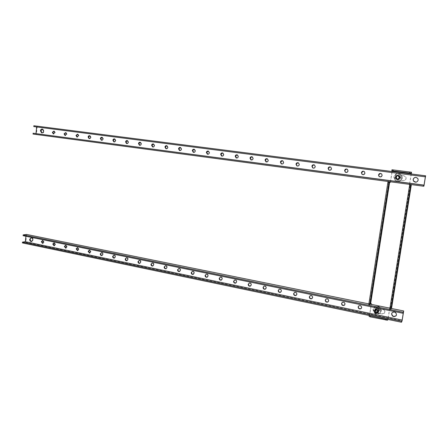 <?xml version="1.0" encoding="UTF-8"?>
<svg xmlns="http://www.w3.org/2000/svg" width="448" height="448" viewBox="0 0 448 448"><rect width="100%" height="100%" fill="white"/><g stroke="black" fill="none" stroke-linecap="round" stroke-linejoin="round"><path stroke-width="0.34" stroke-dasharray="2.24 1.68" d="M380.52 173.415L381.791 173.97L382.25 175.42L380.335 176.949M399.75 177.705C399.017 179.362 397.914 179.648 396.446 178.573L396.082 177.223C396.85 175.538 397.97 175.269 399.437 176.411L399.75 177.705M395.982 177.223L396.346 178.573C397.818 179.654 398.922 179.362 399.655 177.705L399.342 176.411C397.869 175.263 396.754 175.538 395.982 177.223M415.761 177.363L418.034 178.724L418.247 180.118C417.962 181.328 417.178 182.028 415.895 182.207M42.454 129.091L42.93 129.142L44.139 131.242C43.882 132.502 43.221 133.067 42.151 132.927L42.101 132.922M363.384 171.192L364.504 171.623L365.075 173.174L363.149 174.692M346.567 169.008L347.558 169.355L348.225 170.974L346.298 172.474M330.058 166.869L330.949 167.149L331.682 168.812L329.767 170.296M313.846 164.769L314.658 165.004L315.448 166.69C315.202 167.698 314.563 168.19 313.538 168.162M297.931 162.702L298.676 162.904L299.51 164.606C299.264 165.62 298.631 166.107 297.618 166.068M282.302 160.675L282.996 160.849L283.858 162.562C283.618 163.576 282.99 164.058 281.982 164.007M266.946 158.687L267.596 158.838L268.492 160.552C268.246 161.566 267.624 162.042 266.627 161.986M251.866 156.733L252.482 156.867L253.394 158.581C253.148 159.594 252.532 160.065 251.546 159.998M237.054 154.812L237.636 154.93L238.56 156.643C238.319 157.657 237.709 158.122 236.734 158.049M222.494 152.925L223.054 153.031L223.989 154.739C223.748 155.753 223.143 156.212 222.174 156.128M208.186 151.071L208.723 151.166L209.664 152.869C209.429 153.877 208.83 154.336 207.872 154.246M194.124 149.251L194.639 149.335L195.586 151.026C195.35 152.034 194.762 152.494 193.816 152.393M180.303 147.459L180.802 147.538L181.748 149.223C181.518 150.226 180.93 150.679 179.995 150.573M166.712 145.695L167.199 145.774L168.146 147.442C167.916 148.45 167.339 148.893 166.41 148.786M153.345 143.965L153.821 144.032L154.767 145.695C154.538 146.698 153.966 147.14 153.054 147.022M140.202 142.262L140.666 142.324L141.613 143.976C141.389 144.978 140.823 145.415 139.916 145.292M127.277 140.588L127.73 140.644L128.671 142.285C128.447 143.287 127.887 143.718 126.991 143.59M114.559 138.942L115.007 138.992L115.942 140.622C115.724 141.618 115.17 142.05 114.285 141.915M102.049 137.318L102.491 137.368L103.421 138.986C103.202 139.978 102.659 140.409 101.786 140.269L101.786 140.269M89.74 135.727L90.171 135.772L91.101 137.379C90.888 138.359 90.35 138.785 89.494 138.656L89.494 138.656M77.622 134.159L78.053 134.198L78.971 135.794L77.364 137.049M65.699 132.614L66.125 132.647L67.038 134.232L65.447 135.481M53.962 131.09L54.382 131.124L55.289 132.698L53.715 133.935M37.234 126.157L36.422 134.411L423.92 186.144M425.376 176.831L36.646 126.946M33.04 134.064L36.422 134.411M33.774 126.577L36.646 126.924M358.557 306.068L359.016 305.631C360.662 305.133 361.581 305.738 361.766 307.451L361.374 308.28M378.7 310.934L378.174 311.892C376.438 312.642 375.43 312.082 375.15 310.206L375.726 309.215C377.451 308.521 378.442 309.092 378.7 310.934M375.026 310.397C375.301 312.273 376.309 312.833 378.05 312.082L378.577 311.13C378.319 309.282 377.328 308.706 375.598 309.4L375.026 310.397M391.888 313.04L392.258 312.491C394.654 311.226 396.099 311.931 396.581 314.614L396.334 315.319M31.254 237.754L31.707 237.681C32.777 237.866 33.314 238.605 33.326 239.898L31.78 241.466M342.076 302.557L342.586 302.159C344.154 301.795 345.01 302.422 345.15 304.035L344.652 304.965M325.898 299.13L326.435 298.771C327.93 298.514 328.731 299.152 328.832 300.681L328.244 301.689M310.005 295.781L310.554 295.462C311.982 295.288 312.738 295.926 312.816 297.382L312.138 298.458M294.392 292.505L294.941 292.219C296.313 292.107 297.024 292.751 297.086 294.151L296.335 295.271M279.054 289.302L279.597 289.044C280.907 288.982 281.59 289.621 281.641 290.97L280.818 292.13M263.978 286.16L264.51 285.936C265.776 285.902 266.426 286.541 266.465 287.851L265.58 289.038M249.155 283.08L249.682 282.878C250.897 282.878 251.524 283.511 251.558 284.782L250.617 285.992M234.59 280.062L235.099 279.877C236.281 279.905 236.88 280.532 236.908 281.77L235.922 282.99M220.265 277.094L220.769 276.931C221.906 276.976 222.488 277.603 222.51 278.807L221.486 280.039M206.186 274.187L206.674 274.036C207.777 274.098 208.342 274.719 208.359 275.901L207.295 277.133M192.338 271.326L192.814 271.191C193.889 271.264 194.432 271.88 194.449 273.039L193.357 274.277M178.718 268.52L179.183 268.391C180.23 268.475 180.757 269.086 180.768 270.222L179.654 271.46M165.318 265.759L165.777 265.642C166.796 265.737 167.311 266.342 167.317 267.456L166.186 268.694M152.141 263.049L152.589 262.937C153.58 263.038 154.084 263.637 154.09 264.734L152.936 265.972M139.177 260.383L139.619 260.277C140.588 260.389 141.075 260.982 141.081 262.063L139.91 263.29M126.42 257.762L126.857 257.662C127.798 257.774 128.274 258.367 128.279 259.426L127.103 260.652M114.296 255.086L113.865 255.181L114.296 255.086C115.22 255.209 115.685 255.791 115.69 256.838L114.498 258.054M101.937 252.554L101.494 252.644L101.937 252.554C102.838 252.678 103.292 253.254 103.298 254.29L102.116 255.5M89.354 250.146L89.774 250.062L91.101 251.782L89.897 252.986M77.381 247.694L77.795 247.61L79.1 249.312L77.89 250.505M65.598 245.274L66.007 245.19L67.284 246.882L66.074 248.069M53.995 242.894L54.404 242.816L55.653 244.49L54.438 245.666M42.571 240.554L42.974 240.475L44.201 242.133L42.986 243.303M403.435 312.144L26.001 235.306L25.906 236.258M26.583 234.444L25.799 242.413L402.074 320.858M391.227 308.431L389.962 308.174M370.216 304.17L368.889 303.895M22.4 242.911L25.799 242.413M23.106 235.687L26.001 235.306M369.174 315.493L369.6 314.754L371.23 304.371M371.33 303.722L369.768 303.201L388.702 182.106M369.046 316.316L369.583 315.526L371.459 303.542M411.169 173.947L409.506 184.352M411.247 173.958L409.584 184.363M389.732 308.123L388.058 318.606L369.6 314.754M389.805 308.14L388.007 319.385L369.583 315.526M390.443 182.342L392.403 169.82M390.421 181.804L392.034 171.506M376.566 312.85L382.038 313.981L384.177 313.398C385.308 311.629 384.838 310.302 382.76 309.411L377.283 308.291L375.323 308.734C373.996 310.498 374.41 311.87 376.566 312.85L382.155 313.785L384.294 313.202C385.426 311.438 384.95 310.111 382.878 309.221L377.406 308.106L375.452 308.549C374.125 310.307 374.539 311.679 376.69 312.654M397.538 179.844L403.2 180.589C405.636 180.348 406.47 179.116 405.714 176.893L403.956 175.818L398.294 175.084C395.741 175.414 394.962 176.708 395.948 178.97L397.538 179.844L403.29 180.589C405.72 180.342 406.554 179.11 405.798 176.898L404.046 175.818L398.39 175.09C395.842 175.414 395.063 176.708 396.049 178.97L397.639 179.844M390.068 307.518L390.527 307.608L410.133 184.996M411.275 173.264L391.826 170.794M389.939 307.283L391.67 307.63M389.866 308.778L390.527 307.608M386.932 319.211L387.727 319.217L388.058 318.606M369.197 315.342L369.807 315.627M368.799 304.494L369.768 303.201M378.745 310.442L378.678 311.371L376.796 311.825L375.441 310.587L375.693 308.997L377.63 308.431L378.862 309.45L378.745 310.442M378.991 310.066L378.918 310.99L377.042 311.444L375.693 310.206L375.945 308.622L377.877 308.062L379.109 309.075L378.991 310.066M379.098 310.8C378.801 308.683 377.658 308.017 375.67 308.812L375.004 309.96C375.329 312.122 376.494 312.771 378.493 311.898L379.098 310.8M381.08 311.209C380.52 307.076 378.297 305.754 374.405 307.25L373.038 309.557C373.699 313.846 376.001 315.095 379.943 313.314L381.08 311.209M399.722 177.671L399.521 178.696L398.009 179.29L396.306 178.074L396.57 176.411L398.272 175.644L399.941 176.708L399.722 177.671M399.913 177.671L399.711 178.696L398.199 179.284L396.508 178.074L396.766 176.417L398.462 175.65L400.126 176.714L399.913 177.671M400.131 177.744L399.767 176.26C398.076 174.933 396.788 175.246 395.903 177.19L396.323 178.746C398.014 179.984 399.28 179.648 400.131 177.744M402.181 178.007L401.52 175.168C398.199 172.474 395.651 173.062 393.865 176.921L394.755 180.057C398.076 182.398 400.551 181.72 402.181 178.007M378.739 311.209L378.98 310.828M375.458 310.531L375.71 310.156M375.878 308.84L376.13 308.465M380.044 310.307C380.671 307.143 375.228 306.04 374.853 309.243C374.226 312.39 379.663 313.516 380.044 310.307M380.856 310.565C381.69 306.348 374.433 304.881 373.94 309.148C373.106 313.337 380.346 314.843 380.856 310.565M381.304 310.85C380.75 306.729 378.526 305.413 374.646 306.902L373.285 309.204C373.946 313.477 376.242 314.726 380.173 312.945L381.304 310.85M379.59 310.19C378.582 307.294 377.166 307.003 375.34 309.316C376.342 312.211 377.759 312.502 379.59 310.19M378.862 309.45L379.109 309.075M378.974 309.725L379.215 309.35M377.63 308.431L377.877 308.062M377.339 308.375L377.586 308M375.693 309.053L375.945 308.678M375.57 310.806L375.822 310.425M376.796 311.825L377.042 311.444M377.087 311.886L377.334 311.5M378.554 311.422L378.795 311.041M401.01 177.817C401.66 174.507 396.032 173.785 395.646 177.117C394.99 180.415 400.607 181.16 401.01 177.817M401.862 177.934C402.73 173.516 395.226 172.558 394.71 176.999C393.842 181.39 401.324 182.392 401.862 177.934M401.52 175.168L402.354 178.007L401.694 175.174C398.384 172.491 395.836 173.074 394.061 176.926L394.946 180.051C398.261 182.386 400.725 181.709 402.349 178.007C400.736 181.698 398.266 182.381 394.946 180.051L394.755 180.057M400.534 177.755C399.493 174.843 398.031 174.653 396.138 177.178C397.169 180.09 398.636 180.281 400.534 177.755M53.894 131.068L54.382 131.124M65.643 132.597L66.125 132.647M77.582 134.142L78.053 134.198M89.718 135.716L90.171 135.772M102.043 137.318L102.491 137.368M114.576 138.947L115.007 138.992M127.31 140.599L127.73 140.644M140.258 142.279L140.666 142.324M153.423 143.993L153.821 144.032M166.818 145.729L167.199 145.774M180.438 147.498L180.802 147.538M194.292 149.302L194.639 149.335M208.387 151.133L208.723 151.166M222.729 152.998L223.054 153.031M237.334 154.902L237.636 154.93M252.196 156.839L252.482 156.867M42.431 129.08L42.93 129.142M42.482 240.548L42.974 240.475M53.922 242.889L54.404 242.816M65.537 245.274L66.007 245.19M77.336 247.694L77.795 247.61M89.32 250.146L89.774 250.062M126.437 257.762L126.857 257.662M139.216 260.378L139.619 260.277M152.202 263.043L152.589 262.937M165.402 265.754L165.777 265.642M178.819 268.509L179.183 268.391M192.466 271.309L192.814 271.191M206.338 274.159L206.674 274.036M220.45 277.06L220.769 276.931M234.797 280.011L235.099 279.877M249.396 283.018L249.682 282.878M31.203 237.748L31.707 237.681M375.76 308.879L376.012 308.51M374.405 307.25L374.646 306.902C378.538 305.39 380.755 306.701 381.31 310.834L379.943 313.314M377.776 313.023L378.493 311.898M378.678 311.371L378.918 310.99M395.746 178.758L396.323 178.746"/><path stroke-width="0.67" d="M380.335 176.949L379.148 176.439L378.65 174.95L380.52 173.415M378.526 174.944L379.025 176.439C380.464 177.307 381.5 176.966 382.127 175.414L381.674 173.964C380.229 173.034 379.176 173.365 378.526 174.944M415.895 182.207L413.498 180.992L413.213 179.463C413.526 178.175 414.378 177.475 415.761 177.363M413.134 179.463L413.42 180.998C415.397 182.812 416.982 182.521 418.18 180.124L417.967 178.73C416.018 176.764 414.406 177.01 413.134 179.463M42.129 132.916L40.93 130.822L42.454 129.091M40.432 130.766L41.653 132.871C42.722 133.011 43.383 132.451 43.641 131.186L42.431 129.08C41.356 128.934 40.684 129.494 40.432 130.766M363.149 174.692L362.158 174.3L361.542 172.71L363.384 171.192M361.396 172.704L362.012 174.294C363.406 175.011 364.381 174.636 364.93 173.169L364.358 171.612C362.953 170.845 361.967 171.209 361.396 172.704M346.298 172.474L345.458 172.166L344.758 170.52L346.567 169.008M344.59 170.509L345.29 172.155C346.64 172.766 347.564 172.368 348.057 170.962L347.396 169.338C346.035 168.694 345.1 169.086 344.59 170.509M329.767 170.296L329.05 170.05L328.283 168.364L330.058 166.869M328.093 168.353L328.86 170.038C330.165 170.559 331.044 170.15 331.498 168.801L330.764 167.138C329.442 166.578 328.558 166.986 328.093 168.353M313.538 168.162L312.934 167.955L312.11 166.253L313.846 164.769M311.898 166.236L312.721 167.944C313.986 168.403 314.826 167.978 315.241 166.673L314.451 164.982C313.174 164.5 312.323 164.914 311.898 166.236M297.618 166.068L297.091 165.894L296.234 164.181L297.931 162.702M295.999 164.158L296.862 165.878C298.088 166.286 298.894 165.855 299.281 164.59L298.446 162.882C297.214 162.456 296.397 162.882 295.999 164.158M281.982 164.007L281.534 163.867L280.638 162.142L282.302 160.675M280.392 162.12L281.282 163.845C282.47 164.209 283.248 163.772 283.612 162.54L282.744 160.826C281.546 160.446 280.762 160.877 280.392 162.12M266.627 161.986L265.328 160.143L266.946 158.687M265.059 160.115L265.972 161.846C267.126 162.17 267.876 161.734 268.223 160.53L267.333 158.81C266.168 158.469 265.406 158.906 265.059 160.115M251.546 159.998L250.286 158.178L251.866 156.733M249.995 158.15L250.93 159.874C252.05 160.171 252.778 159.729 253.109 158.553L252.196 156.839C251.065 156.526 250.331 156.962 249.995 158.15M236.734 158.049L235.508 156.246L237.054 154.812M235.2 156.218L236.146 157.937C237.238 158.206 237.944 157.769 238.258 156.615L237.334 154.902C236.23 154.616 235.519 155.053 235.2 156.218M222.174 156.128L220.987 154.347L222.494 152.925M220.662 154.314L221.62 156.033C222.684 156.279 223.367 155.842 223.67 154.711L222.729 152.998C221.659 152.74 220.97 153.177 220.662 154.314M207.872 154.246L206.718 152.482L208.186 151.071M206.377 152.449L207.34 154.157C208.376 154.386 209.042 153.944 209.328 152.835L208.387 151.133C207.34 150.892 206.668 151.329 206.377 152.449M193.816 152.393L192.69 150.651L194.124 149.251M192.338 150.612L193.301 152.314C194.314 152.527 194.958 152.085 195.238 150.993L194.292 149.302C193.267 149.078 192.618 149.514 192.338 150.612M179.995 150.573L178.903 148.848L180.303 147.459M178.534 148.809L179.497 150.5C180.488 150.696 181.121 150.259 181.384 149.184L180.438 147.498C179.435 147.291 178.802 147.728 178.534 148.809M166.41 148.786L165.346 147.078L166.712 145.695M164.959 147.039L165.922 148.714C166.897 148.904 167.507 148.467 167.765 147.403L166.818 145.729C165.838 145.533 165.222 145.97 164.959 147.039M153.054 147.022L152.012 145.337L153.345 143.965M151.62 145.292L152.578 146.961C153.53 147.134 154.129 146.698 154.375 145.656L153.423 143.993C152.471 143.808 151.866 144.245 151.62 145.292M139.916 145.292L138.902 143.623L140.202 142.262M138.494 143.578L139.451 145.236C140.381 145.398 140.963 144.967 141.204 143.931L140.258 142.279C139.322 142.111 138.734 142.542 138.494 143.578M126.991 143.59L126.006 141.938L127.277 140.588M125.586 141.893L126.538 143.539C127.45 143.69 128.022 143.259 128.251 142.24L127.31 140.599C126.398 140.437 125.821 140.868 125.586 141.893M114.285 141.915L113.322 140.28L114.559 138.942M112.89 140.235L113.837 141.865C114.727 142.01 115.287 141.585 115.511 140.577L114.576 138.947C113.674 138.796 113.114 139.222 112.89 140.235M101.338 140.224C102.211 140.358 102.76 139.933 102.978 138.936L102.043 137.318C101.164 137.178 100.615 137.603 100.397 138.6L101.338 140.224L101.774 140.269L100.839 138.65L102.049 137.318M89.04 138.606C89.897 138.734 90.429 138.309 90.642 137.329L89.718 135.716C88.855 135.582 88.318 136.007 88.105 136.993L89.04 138.606L89.449 138.65L88.558 137.043L89.74 135.727M77.364 137.049L76.474 135.464L77.622 134.159M76.009 135.414L76.933 137.015L78.506 135.738L77.582 134.142L76.009 135.414M65.447 135.481L64.579 133.913L65.699 132.614M64.098 133.857L65.022 135.447L66.562 134.182L65.643 132.597L64.098 133.857M53.715 133.935L52.87 132.384L53.962 131.09M52.382 132.328L53.295 133.902L54.802 132.642L53.894 131.068L52.382 132.328M424.144 184.43L425.376 176.831L33.774 126.577L33.858 125.748L425.6 175.795L423.92 186.144L423.522 186.222L423.69 185.181L33.124 133.235L424.032 185.119L424.144 184.43M36.646 126.946L35.997 133.532M423.69 185.181L424.032 185.119M423.522 186.222L33.04 134.064L33.124 133.235M425.046 176.82L425.214 175.773L425.6 175.795M425.214 175.773L33.858 125.748M361.374 308.28L361.082 308.532C359.419 309.075 358.49 308.482 358.282 306.74L358.557 306.068M358.137 306.919C358.338 308.666 359.274 309.266 360.937 308.717L361.62 307.636C361.435 305.922 360.517 305.312 358.865 305.816L358.137 306.919M396.334 315.319L396.122 315.638C393.714 317.033 392.246 316.355 391.714 313.611L391.888 313.04M391.608 313.813C392.146 316.557 393.613 317.234 396.021 315.84L396.486 314.815C395.998 312.127 394.559 311.416 392.157 312.687L391.608 313.813M31.78 241.466C30.727 241.259 30.201 240.52 30.195 239.254L31.254 237.754M29.691 239.322C29.702 240.621 30.246 241.36 31.321 241.539L32.822 239.971C32.816 238.678 32.278 237.938 31.203 237.748L29.691 239.322M344.652 304.965L344.333 305.189C342.748 305.586 341.88 304.965 341.729 303.335L342.076 302.557M341.561 303.509C341.706 305.144 342.58 305.766 344.165 305.368L344.982 304.214C344.842 302.602 343.986 301.974 342.412 302.333L341.561 303.509M328.244 301.689L327.914 301.885C326.402 302.17 325.59 301.538 325.478 299.992L325.898 299.13M325.287 300.16C325.399 301.711 326.211 302.344 327.729 302.058L328.647 300.849C328.541 299.32 327.74 298.682 326.239 298.939L325.287 300.16M312.138 298.458L311.819 298.62C310.374 298.822 309.607 298.183 309.523 296.705L310.005 295.781M309.31 296.873C309.394 298.351 310.162 298.99 311.606 298.788L312.609 297.55C312.53 296.089 311.774 295.45 310.341 295.624L309.31 296.873M296.335 295.271L296.027 295.406C294.644 295.54 293.922 294.902 293.849 293.485L294.392 292.505M293.619 293.642C293.686 295.058 294.414 295.702 295.798 295.562L296.856 294.308C296.794 292.908 296.083 292.264 294.711 292.376L293.619 293.642M280.818 292.13L280.532 292.236C279.205 292.32 278.516 291.682 278.46 290.321L279.054 289.302M278.208 290.472C278.264 291.838 278.953 292.477 280.28 292.393L281.389 291.127C281.344 289.772 280.661 289.134 279.345 289.195L278.208 290.472M265.58 289.038L265.322 289.122C264.046 289.167 263.385 288.529 263.34 287.207L263.978 286.16M263.071 287.358C263.116 288.68 263.777 289.318 265.054 289.268L266.196 287.997C266.157 286.692 265.507 286.048 264.242 286.082L263.071 287.358M250.617 285.992L250.387 286.054C249.155 286.07 248.522 285.438 248.489 284.155L249.155 283.08M248.198 284.295C248.237 285.578 248.87 286.216 250.102 286.199L251.272 284.928C251.238 283.657 250.617 283.018 249.396 283.018L248.198 284.295M235.922 282.99L235.715 283.041C234.528 283.03 233.918 282.397 233.89 281.154L234.59 280.062M233.587 281.288C233.615 282.537 234.226 283.17 235.413 283.181L236.606 281.91C236.578 280.672 235.978 280.039 234.797 280.011L233.587 281.288M221.486 280.039L221.306 280.078C220.153 280.045 219.57 279.418 219.542 278.202L220.265 277.094M219.223 278.331C219.246 279.552 219.834 280.179 220.987 280.213L222.191 278.942C222.169 277.732 221.592 277.105 220.45 277.06L219.223 278.331M207.295 277.133L207.144 277.161C206.03 277.11 205.464 276.489 205.447 275.302L206.186 274.187M205.111 275.425C205.128 276.618 205.694 277.239 206.814 277.29L208.023 276.024C208.006 274.842 207.446 274.221 206.338 274.159L205.111 275.425M193.357 274.277L193.234 274.294C192.147 274.232 191.598 273.616 191.582 272.451L192.338 271.326M191.229 272.569C191.246 273.739 191.8 274.355 192.881 274.417L194.096 273.162C194.085 272.003 193.542 271.382 192.466 271.309L191.229 272.569M179.654 271.46L179.553 271.477C178.5 271.398 177.968 270.788 177.951 269.646L178.718 268.52M177.587 269.763C177.604 270.906 178.136 271.516 179.189 271.594L180.404 270.34C180.393 269.203 179.866 268.593 178.819 268.509L177.587 269.763M166.186 268.694L166.102 268.705C165.082 268.615 164.562 268.01 164.55 266.89L165.318 265.759M164.17 267.002C164.181 268.128 164.702 268.733 165.726 268.817L166.942 267.574C166.93 266.454 166.415 265.849 165.402 265.754L164.17 267.002M152.936 265.972L152.88 265.978C151.883 265.882 151.379 265.283 151.368 264.174L152.141 263.049M150.976 264.286C150.987 265.39 151.491 265.989 152.488 266.084L153.703 264.846C153.692 263.749 153.194 263.15 152.202 263.043L150.976 264.286M139.91 263.29L139.877 263.29C138.902 263.189 138.41 262.595 138.404 261.509L139.177 260.383M137.995 261.615C138.006 262.702 138.499 263.295 139.474 263.396L140.678 262.164C140.672 261.083 140.185 260.49 139.216 260.378L137.995 261.615M126.666 260.753L127.865 259.532C127.859 258.462 127.383 257.874 126.437 257.762L125.227 258.989C125.238 260.058 125.714 260.646 126.666 260.753L127.081 260.652C126.134 260.546 125.653 259.958 125.647 258.888L126.42 257.762M114.072 258.154L114.498 258.054C113.568 257.942 113.103 257.359 113.098 256.306L113.865 255.181L112.666 256.402C112.672 257.454 113.142 258.042 114.072 258.154L115.259 256.934C115.254 255.886 114.789 255.298 113.865 255.181M101.674 255.595L102.082 255.506C101.203 255.371 100.75 254.794 100.744 253.764L101.511 252.644L100.302 253.859C100.313 254.895 100.766 255.478 101.674 255.595L102.861 254.38C102.85 253.35 102.396 252.767 101.494 252.644M89.897 252.986L88.592 251.266L89.354 250.146M88.138 251.35L89.477 253.075L90.653 251.871L89.32 250.146L88.138 251.35M77.89 250.505L76.625 248.802L77.381 247.694M76.166 248.886L77.476 250.594L78.641 249.396L77.336 247.694L76.166 248.886M66.074 248.069L64.854 246.383L65.598 245.274M64.378 246.462L65.66 248.153L66.814 246.966L65.537 245.274L64.378 246.462M54.438 245.666L53.256 243.998L53.995 242.894M52.774 244.076L54.029 245.75L55.171 244.569L53.922 242.889L52.774 244.076M42.986 243.303L41.838 241.646L42.571 240.554M41.345 241.724L42.582 243.387L43.708 242.211L42.482 240.548L41.345 241.724M25.906 236.258L25.374 241.69L402.147 320.074L403.435 312.144L402.931 313.264L23.106 235.687L23.184 234.881L26.583 234.444L368.889 303.895M402.147 320.074L401.632 321.255L401.47 322.252L402.074 320.858L403.682 310.957L391.227 308.431M389.962 308.174L370.216 304.17M401.47 322.252L22.4 242.911L22.478 242.11L25.374 241.69M401.632 321.255L22.478 242.11M402.931 313.264L403.682 310.957M403.094 312.262L23.184 234.881M371.23 304.371L371.33 303.722L370.653 303.582L389.637 182.258L390.337 182.347L390.421 181.804M409.506 184.352L409.416 184.901L411.281 185.13L391.67 307.63L390.914 308.991L389.866 308.778L409.64 185.063L410.133 184.996L409.416 184.901M411.247 173.953L411.522 172.245L391.983 169.77L393.254 169.932L393.098 170.962L391.826 170.794L391.983 169.77M409.584 184.363L409.5 184.895M390.068 307.518L389.732 308.123M389.911 307.485L389.805 308.14M411.169 173.947L411.275 173.264L393.098 170.962M392.034 171.506L392.14 170.834M390.342 182.33L387.906 182.151L388.965 182.297L369.824 304.702L370.653 303.582M409.64 185.063L411.281 185.13M410.721 185.209L390.914 308.991M387.699 319.374L387.57 320.202L387.985 319.43M387.57 320.202L370.222 316.87L369.046 316.316L369.174 315.493M369.807 315.627L370.378 315.89L370.222 316.87M386.03 320.186L386.187 319.2L370.378 315.89M386.187 319.2L386.932 319.211M409.5 173.051L409.662 172.015L411.522 172.245M411.208 172.211L411.04 173.242M409.662 172.015L393.254 169.932M388.965 182.297L389.637 182.258M387.906 182.151L368.799 304.494L369.824 304.702M374.562 311.203C375.374 313.544 376.522 313.779 378 311.909C377.182 309.568 376.04 309.333 374.562 311.203M374.265 311.069C374.59 313.247 375.76 313.897 377.776 313.023L378.386 311.914C378.084 309.775 376.936 309.109 374.931 309.91L374.265 311.069M395.64 177.229C396.474 179.586 397.662 179.738 399.196 177.694C398.356 175.336 397.169 175.185 395.64 177.229M395.321 177.184L395.746 178.758C397.449 180.001 398.726 179.659 399.582 177.738L399.218 176.243C397.51 174.91 396.211 175.224 395.321 177.184M41.653 132.871L42.101 132.922M250.93 159.874L251.216 159.897M236.146 157.937L236.449 157.965M221.62 156.033L221.939 156.061M207.34 154.157L207.676 154.185M193.301 152.314L193.654 152.348M179.497 150.5L179.861 150.534M165.922 148.714L166.303 148.753M152.578 146.961L152.975 147M139.451 145.236L139.86 145.275M126.538 143.539L126.958 143.578M113.837 141.865L114.268 141.91M76.933 137.015L77.325 137.054M65.022 135.447L65.391 135.486M53.295 133.902L53.642 133.941M31.321 241.539L31.735 241.483M250.102 286.199L250.387 286.054M235.413 283.181L235.715 283.041M220.987 280.213L221.306 280.078M206.814 277.29L207.144 277.161M192.881 274.417L193.234 274.294M179.189 271.594L179.553 271.477M165.726 268.817L166.102 268.705M152.488 266.084L152.88 265.978M139.474 263.396L139.877 263.29M89.477 253.075L89.869 252.997M77.476 250.594L77.846 250.527M65.66 248.153L66.013 248.091M54.029 245.75L54.365 245.694M42.582 243.387L42.902 243.337M374.931 309.91L375.67 308.812M399.218 176.243L399.767 176.26"/></g></svg>
